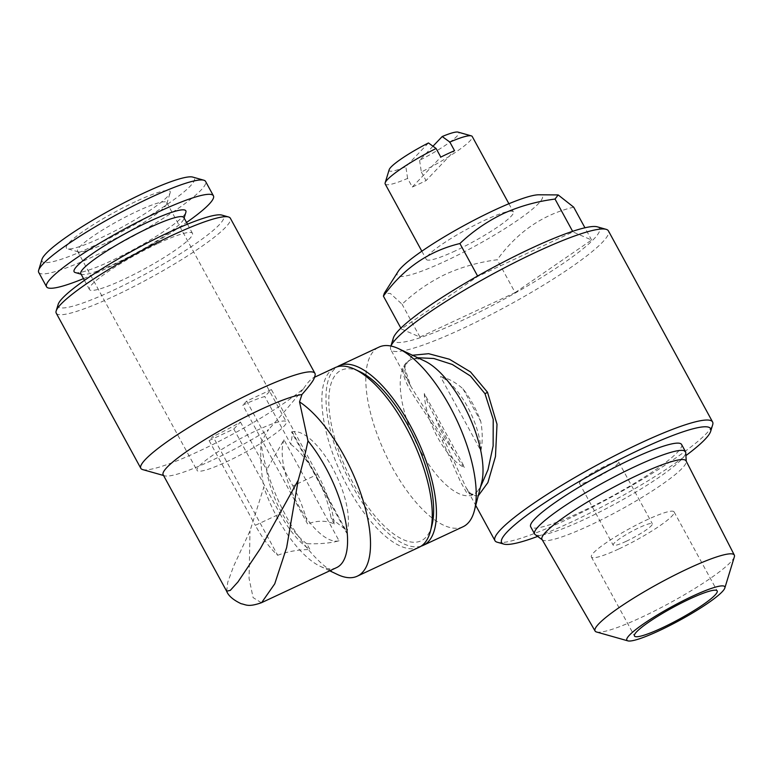 <?xml version="1.0" encoding="UTF-8"?>
<svg xmlns="http://www.w3.org/2000/svg" width="773" height="773" viewBox="0 0 773 773"><rect width="100%" height="100%" fill="white"/><g stroke="black" fill="none" stroke-linecap="round" stroke-linejoin="round"><path stroke-width="0.58" stroke-dasharray="3.87 2.9" d="M619.018 548.869A47.105 6.648 151.4 0 0 674.104 511.91A47.105 6.648 151.4 0 0 646.479 520.036A47.105 6.648 151.4 0 0 591.393 557.004A47.105 6.648 151.4 0 0 619.018 548.869M626.246 541.284A22.311 3.15 151.4 0 0 652.335 523.775A22.311 3.15 151.4 0 0 639.252 527.621A22.311 3.15 151.4 0 0 613.153 545.129A22.311 3.15 151.4 0 0 626.246 541.284M592.562 479.511A22.311 3.15 151.4 0 0 618.661 462.003A22.311 3.15 151.4 0 0 605.568 465.858A22.311 3.15 151.4 0 0 579.479 483.367A22.311 3.15 151.4 0 0 592.562 479.511M256.472 430.561A50.825 7.17 -28.6 0 1 286.271 421.787A50.825 7.17 -28.6 0 1 226.837 461.665A50.825 7.17 -28.6 0 1 197.038 470.438A50.825 7.17 -28.6 0 1 256.472 430.561M107.331 242.471A50.825 7.17 151.4 0 0 166.804 203.734A50.825 7.17 151.4 0 0 166.765 202.594A50.825 7.17 151.4 0 0 136.956 211.367A50.825 7.17 151.4 0 0 77.532 251.244A50.825 7.17 151.4 0 0 78.469 251.892A50.825 7.17 151.4 0 0 107.331 242.471M135.449 201.656A59.086 8.339 151.4 0 0 83.668 231.021A59.086 8.339 151.4 0 0 67.454 248.771A59.086 8.339 151.4 0 0 101.012 237.813A59.086 8.339 151.4 0 0 170.147 192.786A59.086 8.339 151.4 0 0 135.449 201.656M41.993 259.313A86.769 12.242 151.4 0 0 92.944 246.287A86.769 12.242 151.4 0 0 168.987 203.164A86.769 12.242 151.4 0 0 192.796 177.094M38.718 272.405A95.031 13.402 151.4 0 0 94.451 255.998A95.031 13.402 151.4 0 0 205.579 181.433M83.513 278.628A95.031 13.402 151.4 0 0 102.278 270.366A95.031 13.402 151.4 0 0 186.544 222.46M80.817 273.681A58.671 8.281 151.4 0 0 81.909 274.425A58.671 8.281 151.4 0 0 115.225 263.545A58.671 8.281 151.4 0 0 183.877 218.836A58.671 8.281 151.4 0 0 183.839 217.513M75.3 272.56A63.628 8.976 151.4 0 0 111.438 260.752A63.628 8.976 151.4 0 0 185.887 212.256M158.05 243.447A58.671 8.281 -28.6 0 1 192.458 233.311A58.671 8.281 -28.6 0 1 123.844 279.353A58.671 8.281 -28.6 0 1 89.436 289.479A58.671 8.281 -28.6 0 1 158.05 243.447M336.545 567.633A82.634 32.92 64.9 0 1 320.119 566.251A82.634 32.92 64.9 0 1 277.468 518.055A82.634 32.92 64.9 0 1 263.815 487.212L250.008 530.896L233.62 566.223L227.755 582.185L226.673 591.248M163.161 474.777A82.634 11.653 151.4 0 0 164.697 475.83A82.634 11.653 151.4 0 0 211.628 460.505A82.634 11.653 151.4 0 0 268.569 429.575L260.994 442.34C260.211 457.539 261.148 472.496 263.815 487.212M261.4 602.747L253.09 597.597L249.061 578.388L250.008 530.896M58.178 304.369A94.2 13.286 151.4 0 0 113.486 290.223A94.2 13.286 151.4 0 0 196.052 243.398A94.2 13.286 151.4 0 0 221.899 215.097M56.236 313.171A99.166 13.991 151.4 0 0 114.394 296.049A99.166 13.991 151.4 0 0 230.354 218.237M142.667 469.588A99.166 13.991 151.4 0 0 198.98 451.2A99.166 13.991 151.4 0 0 303.654 388.5C293.779 400.839 282.077 414.531 268.569 429.575M431.904 525.505A94.2 37.529 64.9 0 1 353.754 484.371A94.2 37.529 64.9 0 1 328.921 396.443A94.2 37.529 64.9 0 1 360.044 371.765M419.072 547.294A99.166 39.5 64.9 0 1 348.188 487.811A99.166 39.5 64.9 0 1 335.096 367.629M337.569 574.532A99.166 39.5 64.9 0 1 286.387 516.693A99.166 39.5 64.9 0 1 260.994 442.34M314.263 378.055L314.157 377.466L313.519 377.717L314.514 377.253M315.007 375.62A99.166 13.991 151.4 0 1 314.157 377.466C311.442 378.374 307.944 382.055 303.654 388.5M385.186 183.974A49.578 6.996 151.4 0 0 407.603 178.408L412.299 187.027A49.578 6.996 151.4 0 0 418.966 184.032A49.578 6.996 151.4 0 0 426.029 180.611L454.534 150.687M455.384 250.829A49.578 6.996 -28.6 0 1 426.31 259.39A49.578 6.996 -28.6 0 1 484.285 220.479A49.578 6.996 -28.6 0 1 513.369 211.918A49.578 6.996 -28.6 0 1 455.384 250.829M398.153 271.458A82.634 11.653 151.4 0 0 445.75 260.945A82.634 11.653 151.4 0 0 521.002 217.889A82.634 11.653 151.4 0 0 538.762 194.796M515.137 292.609L591.606 240.026L572.938 231.919L477.801 276.386L401.322 328.969L419.99 337.076L515.137 292.609L497.223 259.757C478.931 262.115 461.674 266.956 445.451 274.299C429.266 282.145 414.811 292.126 402.076 304.224L390.404 293.498L384.326 293.228M734.35 556.85A79.29 11.189 -28.6 0 1 641.571 617.289A79.29 11.189 -28.6 0 1 596.534 631.995M681.573 444.475A85.938 12.126 -28.6 0 1 581.064 511.91A85.938 12.126 -28.6 0 1 530.665 526.751M535.158 534.597A85.938 12.126 151.4 0 0 585.006 519.147A85.938 12.126 151.4 0 0 685.728 452.505M542.018 539.428A82.035 11.576 151.4 0 0 542.53 539.979A82.035 11.576 151.4 0 0 590.118 525.225A82.035 11.576 151.4 0 0 686.26 461.616A82.035 11.576 151.4 0 0 686.076 460.892M393.36 338.023A117.341 16.552 151.4 0 0 462.264 320.409A117.341 16.552 151.4 0 0 565.111 262.086A117.341 16.552 151.4 0 0 597.307 226.827M390.954 346.043A123.951 17.489 151.4 0 0 390.684 346.787A123.951 17.489 151.4 0 0 390.771 349.58A123.951 17.489 151.4 0 0 463.471 328.177A123.951 17.489 151.4 0 0 608.428 230.905M417.729 357.744L410.608 359.706L406.385 362.653C393.496 375.717 422.068 404.356 441.934 439.779L460.244 481.231L466.592 492.556L473.588 494.449L476.873 491.937A74.372 29.625 64.9 0 1 473.124 494.672A74.372 29.625 64.9 0 1 419.952 450.05A74.372 29.625 64.9 0 1 406.385 362.653A74.372 29.625 64.9 0 1 410.144 359.918A74.372 29.625 64.9 0 1 424.928 361.155M463.017 526.761A99.166 39.5 64.9 0 1 392.133 467.269A99.166 39.5 64.9 0 1 379.041 347.087M537.641 536.414A118.994 16.784 151.4 0 0 571.431 522.026A118.994 16.784 151.4 0 0 685.912 455.577M497.242 542.221A123.951 17.489 151.4 0 0 567.633 519.234A123.951 17.489 151.4 0 0 712.677 424.764M481.656 482.536A74.372 29.625 64.9 0 1 476.873 491.937L480.477 487.106M478.197 495.889L471.974 495.406L466.225 487.976L444.011 439.663L410.869 386.442L404.385 366.885L412.482 355.251M421.063 546.182A99.166 39.5 64.9 0 1 352.304 485.888A99.166 39.5 64.9 0 1 337.231 366.817M410.144 359.918L410.598 359.706C407.062 361.677 405.265 363.619 405.226 365.542C405.1 369.436 402.482 369.436 410.869 386.442L390.771 349.58M572.938 231.919L572.629 231.34M591.606 240.026L584.939 227.784M401.322 328.969L400.868 328.139M419.99 337.076L402.076 304.224M573.701 207.174C542.762 214.556 517.272 232.084 497.223 259.757M389.167 169.712A39.665 5.595 151.4 0 0 405.844 166.697L428.455 142.957M432.977 146.223L419.575 160.282A39.665 5.595 151.4 0 0 458.109 132.125M419.575 160.282L421.333 171.993A49.578 6.996 151.4 0 0 472.245 136.502M407.603 178.408L405.844 166.697M412.299 187.027L440.803 157.103M421.333 171.993L426.029 180.611M271.391 389.573L246.674 401.129L292.88 485.879L317.597 474.332L271.391 389.573L264.762 396.53A51.231 7.228 -28.6 0 0 242.819 405.168L307.557 523.92A64.459 25.673 -115.1 0 0 292.88 485.879M317.597 474.332A64.459 25.673 -115.1 0 1 334.255 523.997C326.448 520.326 317.548 520.297 307.557 523.92M246.674 401.129L242.819 405.168M334.255 523.997L331.076 518.161L345.521 529.592L346.575 532.887L291.527 431.914L292.629 432.571L290.861 444.407L264.762 396.53M290.861 444.407A59.502 23.702 64.9 0 1 331.076 518.161M291.527 431.914A59.502 23.702 64.9 0 1 332.632 468.138A59.502 23.702 64.9 0 1 346.575 532.887M306.755 543.69A59.502 23.702 64.9 0 1 281.469 512.257A59.502 23.702 64.9 0 1 266.55 469.936L284 439.818L339.057 540.781C330.747 543.129 319.983 544.105 306.755 543.69L309.944 549.526A64.459 25.673 -115.1 0 1 280.019 513.774L255.303 525.331A64.459 25.673 -115.1 0 0 277.691 555.275L212.952 436.532L209.097 440.571L233.813 429.025L280.019 513.774M339.057 540.781A59.502 23.702 64.9 0 1 297.953 504.556A59.502 23.702 64.9 0 1 284 439.818M209.097 440.571L255.303 525.331M233.813 429.025L240.442 422.058A51.231 7.228 -28.6 0 1 212.952 436.532M277.691 555.275C287.798 551.487 298.552 549.564 309.944 549.526M240.442 422.058L266.55 469.936M480.883 450.756A50.825 20.243 -115.1 0 0 440.475 376.635C447.857 378.074 455.355 382.123 462.959 388.8A50.825 20.243 64.9 0 1 480.787 421.498C482.681 432.223 482.71 441.972 480.883 450.756L440.475 376.635M462.959 388.8L480.787 421.498M424.348 393.563A50.825 20.243 -115.1 0 0 464.766 467.684C461.375 464.389 457.539 458.621 453.268 450.388A50.825 20.243 64.9 0 1 435.441 417.691C430.223 408.521 426.522 400.482 424.348 393.563L464.766 467.684M453.268 450.388L435.441 417.691M444.011 439.663A3.305 0.493 151.5 0 0 442.204 440.262M674.104 511.91L717.18 590.91M618.661 462.003L652.335 523.775M166.765 202.594L286.271 421.787M78.469 251.892L67.454 248.771M183.877 218.836L184.129 218.034M187.481 224.18L192.458 233.311M164.697 475.83L163.567 475.501M320.119 566.251L329.733 570.812M421.845 251.206L426.31 259.39M390.916 346.033L390.684 346.787M473.124 494.672L471.974 494.681C471.482 493.986 471.201 496.218 466.225 487.966L475.733 505.416M508.905 203.734L513.369 211.918M84.46 280.357L89.436 289.479M81.909 274.425L81.097 274.202M166.804 203.734L170.147 192.786M77.532 251.244L197.038 470.438M579.479 483.367L613.153 545.129M591.393 557.004L634.469 636.005M345.521 529.592L292.629 432.571"/><path stroke-width="1.16" d="M662.094 627.879A47.105 6.648 151.4 0 0 717.18 590.91A47.105 6.648 151.4 0 0 689.555 599.046A47.105 6.648 151.4 0 0 634.469 636.005A47.105 6.648 151.4 0 0 662.094 627.879M186.544 222.46A95.031 13.402 151.4 0 0 213.416 195.791L205.579 181.433A95.031 13.402 151.4 0 0 203.821 180.215L192.796 177.094A86.769 12.242 151.4 0 0 143.527 193.182A86.769 12.242 151.4 0 0 41.993 259.313L38.65 270.27A95.031 13.402 151.4 0 0 38.718 272.405L46.544 286.773A95.031 13.402 151.4 0 0 83.513 278.628M203.821 180.215A95.031 13.402 151.4 0 0 149.846 197.84A95.031 13.402 151.4 0 0 38.65 270.27M213.416 195.791A95.031 13.402 151.4 0 0 157.682 212.208A95.031 13.402 151.4 0 0 46.544 286.773M187.481 224.18L183.839 217.513A58.671 8.281 151.4 0 0 149.431 227.639A58.671 8.281 151.4 0 0 80.817 273.681L84.46 280.357M184.129 218.034L185.887 212.256A63.628 8.976 151.4 0 0 148.522 221.812A63.628 8.976 151.4 0 0 92.76 253.438A63.628 8.976 151.4 0 0 75.3 272.56L81.097 274.202M261.583 602.669C247.93 607.462 246.094 604.612 241.108 603.703C233.195 599.935 228.373 595.761 226.634 591.19L230.306 590.379L237.958 581.943L260.433 548.463L298.175 480.313C302.272 465.877 305.538 452.727 307.973 440.861A82.634 32.92 64.9 0 1 325.646 467.481A82.634 32.92 64.9 0 1 336.545 567.633L261.4 602.747M314.157 377.466C314.737 378.838 310.659 384.539 301.924 394.549A82.634 11.653 151.4 0 0 259.805 409.932A82.634 11.653 151.4 0 0 163.161 474.777L226.634 591.19M298.175 480.313L286.638 547.574L274.744 583.828L261.593 602.669M314.263 378.055L315.007 375.62A99.166 13.991 151.4 0 0 314.94 373.378L230.354 218.237A99.166 13.991 151.4 0 0 228.518 216.971L221.899 215.097A94.2 13.286 151.4 0 0 168.408 232.567A94.2 13.286 151.4 0 0 58.178 304.369L56.168 310.939A99.166 13.991 151.4 0 0 56.236 313.171L140.821 468.322A99.166 13.991 151.4 0 0 142.667 469.588L163.567 475.501M228.518 216.971A99.166 13.991 151.4 0 0 172.195 235.359A99.166 13.991 151.4 0 0 56.168 310.939M314.94 373.378A99.166 13.991 151.4 0 0 256.791 390.51A99.166 13.991 151.4 0 0 140.821 468.322M314.514 377.253L335.096 367.629A99.166 39.5 64.9 0 1 354.807 369.281L360.044 371.765A94.2 37.529 64.9 0 1 408.666 426.715A94.2 37.529 64.9 0 1 431.904 525.505L430.455 531.119A99.166 39.5 64.9 0 1 419.072 547.294L357.281 576.185A99.166 39.5 64.9 0 1 337.569 574.532L329.733 570.812M354.807 369.281A99.166 39.5 64.9 0 1 405.989 427.121A99.166 39.5 64.9 0 1 430.455 531.119M301.924 394.549L299.538 401.873A99.166 39.5 64.9 0 1 344.198 456.002A99.166 39.5 64.9 0 1 357.281 576.185M299.538 401.873L307.973 440.861M508.905 203.734L472.245 136.502A49.578 6.996 151.4 0 0 471.327 135.874A49.578 6.996 151.4 0 0 449.838 142.068L454.534 150.687A49.578 6.996 151.4 0 0 447.867 153.682A49.578 6.996 151.4 0 0 440.803 157.103L436.098 148.484A49.578 6.996 151.4 0 0 385.157 182.853A49.578 6.996 151.4 0 0 385.186 183.974L421.845 251.206M558.164 194.922L538.762 194.796A82.634 11.653 151.4 0 0 493.918 210.372A82.634 11.653 151.4 0 0 398.153 271.458L384.326 293.228L383.408 296.117C403.332 268.531 428.822 251.003 459.887 243.534C472.612 231.436 487.077 221.455 503.262 213.609C519.475 206.265 536.733 201.424 555.033 199.067L558.164 194.931L573.701 207.174L584.939 227.784M692.077 596.389A55.782 7.865 151.4 0 0 643.194 624.12A55.782 7.865 151.4 0 0 627.889 640.875A55.782 7.865 151.4 0 0 659.562 630.526A55.782 7.865 151.4 0 0 724.832 588.021A55.782 7.865 151.4 0 0 692.077 596.389M627.889 640.875L596.534 631.995A79.29 11.189 -28.6 0 1 595.084 631.019A79.29 11.189 -28.6 0 1 687.796 568.754A79.29 11.189 -28.6 0 1 734.321 555.101A79.29 11.189 -28.6 0 1 734.35 556.85L724.832 588.021M534.607 533.979L530.665 526.751A85.938 12.126 -28.6 0 1 631.164 459.317A85.938 12.126 -28.6 0 1 681.573 444.475L685.516 451.703A85.938 12.126 151.4 0 0 635.106 466.544A85.938 12.126 151.4 0 0 534.607 533.979A85.938 12.126 151.4 0 0 535.158 534.597L542.202 539.738M734.321 555.101L686.076 460.892A82.035 11.576 151.4 0 0 637.938 475.018A82.035 11.576 151.4 0 0 542.018 539.428L595.084 631.019M685.912 455.577A118.994 16.784 151.4 0 0 710.667 431.334L712.677 424.764A123.951 17.489 151.4 0 0 712.59 421.971L608.428 230.905A123.951 17.489 151.4 0 0 606.119 229.33L597.307 226.827A117.341 16.552 151.4 0 0 530.665 248.587A117.341 16.552 151.4 0 0 393.36 338.023L390.916 346.033M606.119 229.33A123.951 17.489 151.4 0 0 535.728 252.317A123.951 17.489 151.4 0 0 390.954 346.043M337.231 366.817A99.166 39.5 64.9 0 1 339.221 365.706L379.041 347.087A99.166 39.5 64.9 0 1 398.752 348.739A99.166 39.5 64.9 0 1 449.934 406.579A99.166 39.5 64.9 0 1 474.4 510.576A99.166 39.5 64.9 0 1 463.017 526.761L423.198 545.371A99.166 39.5 64.9 0 1 421.063 546.182M398.752 348.739L424.928 361.155A74.372 29.625 64.9 0 1 463.307 404.54A74.372 29.625 64.9 0 1 481.656 482.536L474.4 510.576M710.667 431.334A118.994 16.784 151.4 0 0 640.798 449.2A118.994 16.784 151.4 0 0 536.51 508.344A118.994 16.784 151.4 0 0 503.851 544.095A118.994 16.784 151.4 0 0 537.641 536.414M712.59 421.971A123.951 17.489 151.4 0 0 639.899 443.373A123.951 17.489 151.4 0 0 494.942 540.636A123.951 17.489 151.4 0 0 497.242 542.221L503.851 544.095M480.477 487.106L488.005 469.665L493.126 445.992L493.222 419.401L484.98 393.689L470.467 376.026L452.321 364.479L433.808 358.498L417.729 357.744M412.482 355.251L428.677 353.696L449.413 359.232L470.496 371.919L487.512 392.249L497.01 424.261L495.474 456.505L487.889 482.565L478.197 495.889M339.221 365.706A99.166 39.5 64.9 0 1 410.115 425.198A99.166 39.5 64.9 0 1 423.198 545.371M686.24 461.21L685.728 452.505A85.938 12.126 151.4 0 0 685.516 451.703M572.629 231.34L555.033 199.067M477.608 276.038L459.887 243.534M400.868 328.139L383.408 296.117M436.098 148.484L428.455 142.957A39.665 5.595 151.4 0 0 389.167 169.712L385.157 182.853M471.327 135.874L458.109 132.125A39.665 5.595 151.4 0 0 442.195 136.541L432.977 146.223M449.838 142.068L442.195 136.541M487.512 392.249A3.305 0.483 -29.2 0 1 484.98 393.689M475.733 505.416L494.942 540.636"/></g></svg>
